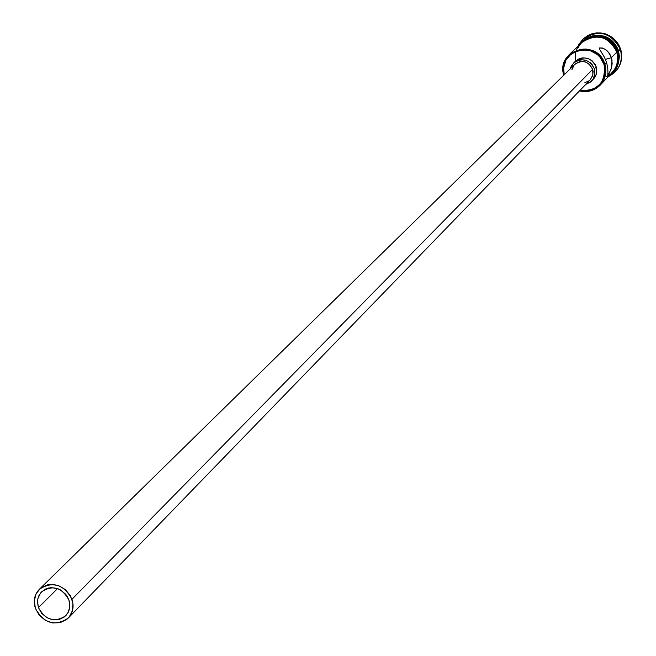 <?xml version="1.0" encoding="UTF-8"?>
<svg xmlns="http://www.w3.org/2000/svg" width="656" height="656" viewBox="0 0 656 656"><rect width="100%" height="100%" fill="white"/><g stroke="black" fill="none" stroke-linecap="round" stroke-linejoin="round"><path stroke-width="0.98" d="M607.899 72.308L607.759 68.003L606.611 62.615L604.43 57.236L599.879 49.7L599.592 47.921L602.577 48.044L606.226 50.061L608.866 52.726L611.408 57.679L616.829 52.086L611.408 57.679L605.422 59.376L611.408 57.679L612.023 60.524L611.277 68.765L608.055 75.292L607.759 68.003L606.611 62.615L604.11 64.69C605.98 82.656 597.919 91.233 579.937 90.43L586.489 90.963L594.213 88.79L600.429 83.796L602.667 80.458L604.963 72.767L604.11 64.69L600.232 57.466L597.329 54.53L590.146 50.569L586.144 49.708L582.077 49.626L574.353 51.84L570.991 54.038L565.923 60.196L563.66 67.888L564.209 74.776C556.854 49.782 597.354 39.426 604.11 64.69L604.914 64.37C597.829 37.982 555.575 49.257 563.75 75.227C561.88 67.191 563.758 60.278 569.4 54.464C584.496 44.805 596.337 48.101 604.914 64.37L606.611 62.615L604.43 57.236L599.879 49.7L599.592 47.921L603.454 48.388L607.144 50.84L610.326 55.03L611.408 57.679L612.163 63.411L611.613 67.511L608.686 74.44L607.727 75.448L607.858 73.013M38.433 607.604L57.539 588.588L38.433 607.604L37.515 601.306L37.982 598.239L40.688 592.852L45.371 589.129L48.241 588.088L51.324 587.645L57.638 588.621L60.623 589.998L65.698 594.287L67.584 597.026L69.298 601.224L69.848 604.889L69.569 608.506L68.47 611.868L65.838 615.689C54.727 622.987 45.592 620.297 38.433 607.604L37.507 602.643L37.818 598.969L38.975 595.55L41.73 591.712C52.833 584.66 61.894 587.432 68.929 600.019L69.839 606.333L68.281 612.261L64.501 616.894L59.073 619.526L52.833 619.772L46.715 617.591L41.664 613.319L38.433 607.604M575.501 63.78L579.182 61.869L583.356 61.533L585.431 61.992L589.154 64.042L592.671 69.306L71.988 599.264C74.218 606.546 72.98 612.802 68.298 618.034C54.965 626.824 43.993 623.602 35.391 608.358C33.112 600.896 34.432 594.525 39.368 589.26C52.693 580.831 63.566 584.168 71.988 599.264L592.671 69.306C588.309 61.098 582.339 59.475 574.763 64.436L39.434 589.195M574.549 62.197L578.289 59.171L580.552 58.277L582.954 57.843L587.817 58.417L592.147 60.803L595.279 64.641L596.238 66.928L594.385 68.823L592.04 64.452L590.277 62.673L585.939 60.278L581.052 59.704L578.641 60.139L574.344 62.369L571.278 66.092L570.212 68.888L573.508 63.115C582.348 57.351 589.309 59.253 594.385 68.823L596.238 66.928C591.179 57.392 584.242 55.498 575.427 61.246L573.549 63.074M583.094 38.934L588.145 35.301L592.245 33.669L596.607 32.874L601.06 32.948L605.439 33.899L609.572 35.678L613.303 38.22L616.476 41.435L618.977 45.182L620.715 49.331L618.46 50.414L619.403 56.482L618.559 62.517L619.403 56.482L618.46 50.414C613.385 38.392 604.537 33.587 591.909 36.006C604.537 33.587 613.385 38.392 618.46 50.414L617.878 51.012C614.984 42.837 609.309 37.843 600.863 36.023C609.309 37.843 614.984 42.837 617.878 51.012L620.42 49.635L616.952 42.722L611.417 37.302L604.438 33.973L596.812 33.128L589.416 34.858L583.077 38.95L578.51 44.952L582.856 39.155C598.854 28.946 611.376 32.439 620.42 49.635L620.715 49.331C611.671 32.144 599.158 28.651 583.168 38.86L583.012 39.007M612.146 72.513L615.353 68.085L616.911 64.313L617.665 56.154L616.829 52.086C608.432 36.146 596.829 32.923 582.011 42.41L569.4 54.464M575.861 60.844C570.408 35.818 610.433 27.142 617.001 52.045L617.985 51.619L617.288 51.742L617.985 51.619L616.599 48.15L612.196 42.107L606.078 37.794L598.936 35.711L595.222 35.588L588.038 37.195L581.856 41.098L577.362 46.855M617.001 52.045C619.289 60.942 617.083 68.396 610.367 74.399L615.508 68.175L617.075 64.362L617.837 56.137L615.377 48.167L610.072 41.656L602.733 37.622L594.475 36.662L590.4 37.4L586.579 38.925L583.143 41.18L580.068 44.264M591.589 81.024L594.598 77.703L596.247 74.366L596.804 70.659L596.238 66.928L596.739 69.339L596.296 74.194L594.024 78.449M615.607 71.43L615.754 71.274C621.306 64.944 622.962 57.63 620.715 49.331L621.609 53.726L621.634 58.179L620.789 62.525L619.108 66.6L615.689 71.34M620.42 49.635C622.667 57.933 621.019 65.256 615.459 71.586L609.686 75.965C619.518 69.88 623.102 61.106 620.42 49.635M617.878 51.012L618.493 53.562L617.878 51.012M613.508 71.266L617.37 64.058L618.157 59.999L618.124 55.834M617.288 51.742L615.672 47.863L610.367 41.361L603.028 37.326L594.779 36.367L586.882 38.638L583.446 40.885M606.767 76.539L610.178 74.317M600.224 85.124C594.443 90.799 587.538 92.717 579.494 90.881C598.313 92.02 606.792 83.181 604.914 64.37C607.054 72.234 605.488 79.146 600.224 85.124L612.212 72.447C617.378 66.584 618.92 59.794 616.829 52.086L612.901 44.764L606.505 39.434L602.684 37.786L594.492 36.834L590.457 37.572L586.661 39.081L581.938 42.476M580.371 44.182L578.108 47.568M594.385 68.823L594.918 73.513L593.245 78.843L591.548 81.065L585.792 84.386L590.441 82.082L593.516 78.359L594.902 73.702L594.385 68.823M68.355 617.968L590.228 79.819L592.885 74.932L592.671 69.306L593.098 71.381L592.721 75.555L590.195 79.852M589.285 80.672L584.824 82.763M571.843 69.856L574.016 65.239M35.391 608.358L39.27 615.221L45.33 620.346L52.66 622.962L60.155 622.667L66.666 619.502L69.233 616.984L72.504 610.523L72.906 603.036L70.372 595.664L65.288 589.531L58.433 585.57L50.856 584.406L47.158 584.931L40.647 588.129L36.137 593.696L34.292 600.806L35.391 608.358M617.993 51.619C620.592 62.64 617.198 71.143 607.792 77.121"/></g></svg>
